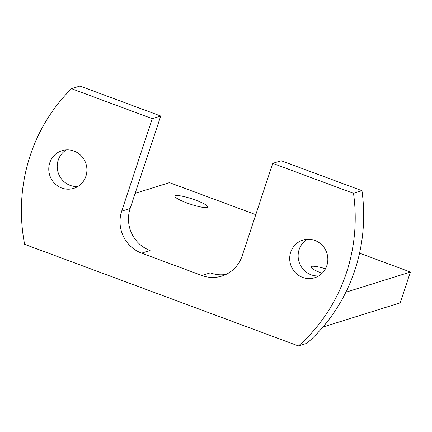 <?xml version="1.0" encoding="UTF-8"?>
<svg xmlns="http://www.w3.org/2000/svg" width="432" height="432" viewBox="0 0 432 432"><rect width="100%" height="100%" fill="white"/><g stroke="black" fill="none" stroke-linecap="round" stroke-linejoin="round"><path stroke-width="0.65" d="M195.723 200.162A17.269 2.776 -161.7 0 1 207.684 206.971A17.269 2.776 -161.7 0 1 186.856 202.937A17.269 2.776 -161.7 0 1 174.89 196.128A17.269 2.776 -161.7 0 1 195.723 200.162M85.909 176.224A19.737 19.013 72.6 0 1 73.737 188.357A19.737 19.013 72.6 0 1 54.27 183.044A19.737 19.013 72.6 0 1 49.772 162.815A19.737 19.013 72.6 0 1 61.949 150.682A19.737 19.013 72.6 0 1 81.41 155.995A19.737 19.013 72.6 0 1 85.909 176.224M66.328 149.877A19.737 19.013 -107.4 0 0 58.212 160.169A19.737 19.013 -107.4 0 0 77.792 186.516M326.835 265.637A19.737 19.013 72.6 0 1 314.663 277.765A19.737 19.013 72.6 0 1 295.196 272.452A19.737 19.013 72.6 0 1 290.698 252.223A19.737 19.013 72.6 0 1 302.875 240.095A19.737 19.013 72.6 0 1 322.337 245.408A19.737 19.013 72.6 0 1 326.835 265.637M307.255 239.29A19.737 19.013 -107.4 0 0 299.138 249.583A19.737 19.013 -107.4 0 0 318.719 275.929M298.469 345.962L306.909 343.316A172.708 166.347 -107.4 0 0 354.856 270.259A172.708 166.347 -107.4 0 0 361.962 190.696L353.522 193.342A172.708 166.347 72.6 0 1 346.41 272.9A172.708 166.347 72.6 0 1 298.469 345.962L24.619 244.328A172.708 166.347 72.6 0 1 71.512 88.684L152.285 118.66L121.7 211.14A32.897 31.687 -107.4 0 0 141.62 253.141L201.852 275.492A32.897 31.687 -107.4 0 0 221.87 276.064A32.897 31.687 -107.4 0 0 242.163 255.841L272.749 163.361L353.522 193.342M322.92 327.046L400.205 302.864L410.4 272.036L345.854 292.232M135.146 193.369L169.474 182.628L255.787 214.655M359.548 253.168L410.4 272.036M141.62 253.141L150.066 250.501A32.897 31.687 72.6 0 1 130.145 208.499L160.731 116.019L79.958 86.038L71.512 88.684M160.731 116.019L152.285 118.66M322.067 273.326A17.269 2.776 -161.7 0 1 310.975 266.846A17.269 2.776 -161.7 0 1 325.49 268.763M225.995 274.433A32.897 31.687 72.6 0 1 210.298 272.851L201.852 275.492M361.962 190.696L281.189 160.72L272.749 163.361M130.145 208.499L121.7 211.14"/></g></svg>
